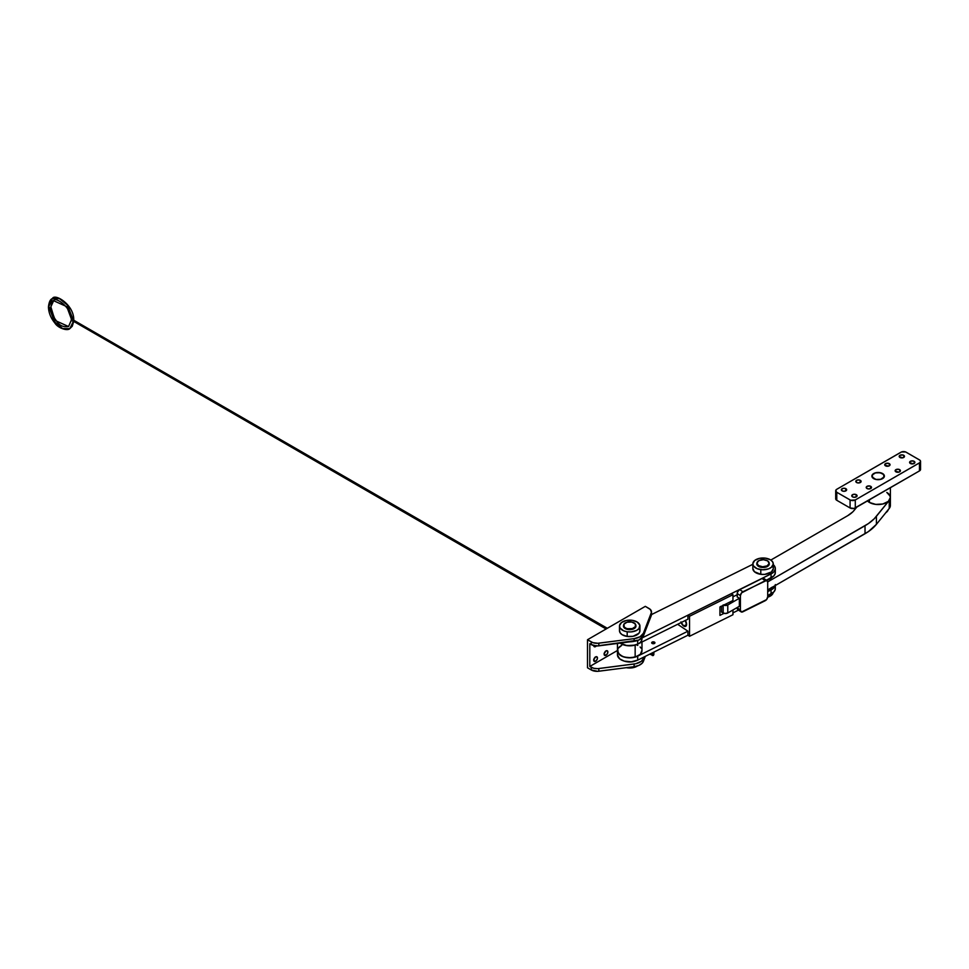 <?xml version="1.0" encoding="UTF-8"?>
<svg xmlns="http://www.w3.org/2000/svg" width="969" height="969" viewBox="0 0 969 969"><rect width="100%" height="100%" fill="white"/><g stroke="black" fill="none" stroke-linecap="round" stroke-linejoin="round"><path stroke-width="1.45" d="M873.699 478.638A6.262 3.61 180 0 1 871.87 476.082A6.262 3.61 180 0 1 875.734 472.751A6.262 3.61 180 0 1 882.553 473.526L883.91 474.701L884.261 476.784L880.518 479.425L875.734 479.425L871.991 476.784L872.342 474.701L874.656 473.078L878.12 472.472L882.553 473.526A6.262 3.61 180 0 1 884.382 476.082A6.262 3.61 180 0 1 880.518 479.425A6.262 3.61 180 0 1 873.699 478.638M852.538 496.867A2.653 1.538 180 0 1 851.763 495.777A2.653 1.538 180 0 1 853.398 494.36A2.653 1.538 180 0 1 856.293 494.699L855.893 497.061L853.398 497.194L851.812 496.08L852.938 494.505L855.433 494.36L857.02 495.486L856.293 496.867L856.293 494.699A2.653 1.538 180 0 1 857.081 495.777A2.653 1.538 180 0 1 855.433 497.194A2.653 1.538 180 0 1 852.538 496.867M866.989 488.521A2.653 1.538 180 0 1 866.213 487.431A2.653 1.538 180 0 1 867.861 486.014A2.653 1.538 180 0 1 870.756 486.353L870.356 488.715L867.861 488.848L866.262 487.734L866.989 486.353L869.896 486.014L871.482 487.141L870.756 488.521L870.756 486.353A2.653 1.538 180 0 1 871.531 487.431A2.653 1.538 180 0 1 869.896 488.848A2.653 1.538 180 0 1 866.989 488.521M856.584 482.514A2.653 1.538 180 0 1 855.809 481.423A2.653 1.538 180 0 1 857.444 480.006A2.653 1.538 180 0 1 860.339 480.345L859.939 482.707L857.444 482.841L855.857 481.726L856.984 480.152L859.479 480.006L861.066 481.121L860.339 482.514L860.339 480.345A2.653 1.538 180 0 1 861.126 481.423A2.653 1.538 180 0 1 859.479 482.841A2.653 1.538 180 0 1 856.584 482.514M842.134 490.859A2.653 1.538 180 0 1 841.346 489.769A2.653 1.538 180 0 1 842.994 488.352A2.653 1.538 180 0 1 845.889 488.691L845.489 491.053L842.994 491.186L841.407 490.072L842.533 488.497L845.029 488.352L846.615 489.478L845.889 490.859L845.889 488.691A2.653 1.538 180 0 1 846.664 489.769A2.653 1.538 180 0 1 845.029 491.186A2.653 1.538 180 0 1 842.134 490.859M885.496 465.823A2.653 1.538 180 0 1 884.721 464.732A2.653 1.538 180 0 1 886.356 463.315A2.653 1.538 180 0 1 889.263 463.642L889.263 465.823L888.391 466.15L884.77 465.035L885.496 463.642L888.391 463.315L889.99 464.43L889.263 465.823L889.263 463.642A2.653 1.538 180 0 1 890.039 464.732A2.653 1.538 180 0 1 888.391 466.15A2.653 1.538 180 0 1 885.496 465.823M899.959 457.477A2.653 1.538 180 0 1 899.171 456.387A2.653 1.538 180 0 1 900.819 454.97A2.653 1.538 180 0 1 903.714 455.297L903.714 457.477L902.854 457.804L899.232 456.69L899.959 455.297L902.854 454.97L904.44 456.084L903.714 457.477L903.714 455.297A2.653 1.538 180 0 1 904.489 456.387A2.653 1.538 180 0 1 902.854 457.804A2.653 1.538 180 0 1 899.959 457.477M895.913 471.83A2.653 1.538 180 0 1 895.126 470.74A2.653 1.538 180 0 1 896.773 469.323A2.653 1.538 180 0 1 899.668 469.662L899.668 471.83L898.808 472.157L895.174 471.043L896.313 469.468L898.808 469.323L900.395 470.437L899.668 471.83L899.668 469.662A2.653 1.538 180 0 1 900.443 470.74A2.653 1.538 180 0 1 898.808 472.157A2.653 1.538 180 0 1 895.913 471.83M910.363 463.485A2.653 1.538 180 0 1 909.588 462.395A2.653 1.538 180 0 1 911.223 460.978A2.653 1.538 180 0 1 914.118 461.305L914.118 463.485L913.258 463.812L909.637 462.697L910.363 461.305L913.258 460.978L914.845 462.092L914.118 463.485L914.118 461.305A2.653 1.538 180 0 1 914.906 462.395A2.653 1.538 180 0 1 913.258 463.812A2.653 1.538 180 0 1 910.363 463.485M920.55 461.389A3.682 2.12 180 0 1 919.472 462.891L919.472 470.91L855.288 507.962L855.288 499.956L919.472 462.891L919.472 470.91A3.682 2.12 0 0 0 920.55 469.408L920.55 461.389A3.682 2.12 180 0 0 919.472 459.887L905.615 451.954L901.521 451.954L836.78 489.272L835.702 490.774L836.78 492.276L850.637 500.222L855.288 499.956L919.932 462.576L920.55 461.389L919.932 460.214L906.172 452.208A3.682 2.12 180 0 0 900.964 452.208L836.78 489.272A3.682 2.12 180 0 0 835.702 490.774A3.682 2.12 180 0 0 836.78 492.276L850.079 499.956L850.079 507.962L854.089 508.434L919.472 470.91L920.55 469.408L919.932 468.221M835.775 498.369L836.78 500.295L850.079 507.962L836.78 500.295L836.78 492.276L836.78 500.295A3.682 2.12 0 0 1 835.702 498.781L835.702 490.774M855.288 507.962L855.288 499.956A3.682 2.12 180 0 1 850.079 499.956L850.079 507.962A3.682 2.12 0 0 0 855.288 507.962M867.303 500.791L869.447 502.463L869.447 499.786L869.447 502.463A12.27 7.086 0 0 0 882.82 503.989A12.27 7.086 0 0 0 890.39 497.448L889.457 494.735M867.449 500.937A12.27 7.086 0 0 0 869.447 502.463L875.734 504.401L882.82 503.989L888.331 501.385L890.39 497.448A12.27 7.086 180 0 1 889.239 500.44L890.39 497.291M887.604 492.955L886.805 492.446A12.27 7.086 180 0 1 890.39 497.448L890.39 487.698M885.836 512.686A10.223 5.899 0 0 0 888.222 509.718M872.597 477.62L872.342 474.907L875.467 472.896L880.155 472.739L883.655 474.556A6.129 3.537 180 0 1 884.261 476.082A6.129 3.537 180 0 1 879.489 479.534A6.129 3.537 180 0 1 872.597 477.62A6.129 3.537 180 0 1 871.991 476.082A6.129 3.537 180 0 1 876.763 472.63A6.129 3.537 180 0 1 883.655 474.556L883.91 477.257L880.785 479.28L876.097 479.425L872.597 477.62M885.739 512.746L888.246 509.633M723.153 604.959L727.78 604.959L739.347 598.273L737.215 596.843L739.347 598.273L739.347 606.291L727.78 612.965L739.347 606.291L739.347 598.273L727.78 604.959A3.27 1.89 180 0 1 723.589 605.165M890.39 497.448L890.39 505.467A12.27 7.086 0 0 1 889.239 508.459L889.239 500.44L876.424 516.307L876.424 524.326L889.239 508.459L876.424 524.326A57.244 33.055 0 0 1 865.026 533.725L865.026 525.719L865.026 533.725L767.702 589.915L868.394 531.606L876.424 524.326L876.424 516.307A57.244 33.055 180 0 1 865.026 525.719L767.69 581.909L868.394 523.587L874.123 518.875L889.239 500.44L889.239 508.459L890.39 505.309M890.208 496.225L886.805 492.446M856.802 507.09L852.877 511.789L847.681 515.702L770.839 560.058L847.681 515.702A32.716 18.883 180 0 0 854.198 510.324L856.802 507.09M720.706 606.388L721.614 606.63M721.53 612.033L724.824 613.486L727.78 612.965L727.78 604.959L727.78 612.965A3.27 1.89 0 0 1 723.153 612.965L721.53 612.033L721.53 606.182L721.53 612.033M890.208 504.231L889.736 503.19M723.153 605.383L723.153 612.965L723.153 605.383M772.293 587.105L767.969 589.77A10.223 5.899 0 0 0 772.014 587.432M654.547 642.168L654.378 643.501L652.076 643.392A1.635 0.945 180 0 1 651.677 642.786A1.635 0.945 180 0 1 652.743 641.89A1.635 0.945 180 0 1 654.547 642.168A1.635 0.945 180 0 1 654.947 642.786A1.635 0.945 180 0 1 653.881 643.67A1.635 0.945 180 0 1 652.076 643.392L652.246 642.059L654.547 642.168M775.2 585.591A12.27 7.086 180 0 1 771.045 589.964L767.702 591.623L773.407 588.389L775.285 585.119M617.447 650.914L619.663 654.826L624.169 657.079L631.194 657.794L637.699 656.122A12.27 7.086 180 0 1 624.593 657.188A12.27 7.086 180 0 1 617.447 650.756A12.27 7.086 180 0 1 621.71 645.39L618.27 648.2M637.699 656.122L687.942 631.194L687.942 635.204L637.699 660.131L687.942 635.204L689.54 636.282L689.54 616.248L687.942 615.17L687.942 619.179L637.699 644.106L687.942 619.179L687.942 615.17L731.353 593.634L732.952 594.7L731.353 593.634L687.942 615.17L689.54 616.248L732.952 594.7L689.54 616.248L689.54 636.282L732.952 614.734L732.952 609.973L732.952 614.734L689.54 636.282L687.942 635.204L687.942 631.194L637.699 656.122L637.699 660.131L637.699 656.122M775.321 584.586L775.321 588.595A12.27 7.086 0 0 1 771.045 593.961L771.045 589.964L771.045 593.961L767.702 595.62L774.001 591.793L775.285 589.128L775.018 587.057M617.447 654.923L619.663 658.835L624.169 661.088L631.194 661.791L637.699 660.131A12.27 7.086 0 0 1 624.593 661.197A12.27 7.086 0 0 1 617.447 654.765L617.447 650.756A12.27 7.086 0 0 0 635.155 657.103A12.27 7.086 0 0 0 641.975 650.756L641.975 641.987M732.952 612.868L738.511 610.107L732.952 612.868M766.745 580.08A10.223 5.899 0 0 0 772.027 577.403M766.443 580.14L772.269 577.124M773.274 564.648A12.27 7.086 180 0 1 775.321 568.561A12.27 7.086 180 0 1 771.045 573.939L642.072 637.941L771.918 573.454L774.001 571.758L775.285 569.094L774.703 566.356L773.092 564.491M752.828 564.297L651.483 614.588L752.828 564.297M629.983 641.817L634.659 641.212M732.952 596.843L737.215 594.724L732.952 596.843M775.321 568.561L775.321 572.57A12.27 7.086 0 0 1 771.045 577.936L771.045 573.939L771.045 577.936L766.443 580.225L774.001 575.768L775.285 573.103L775.018 571.032M619.663 642.81L625.271 645.342L632.369 645.657L637.699 644.106L637.699 640.485L637.699 644.106A12.27 7.086 0 0 1 620.063 643.113A12.27 7.086 180 0 0 635.155 645.088L635.155 657.103L640.339 654.293L641.95 650.284M634.441 641.26A12.27 7.086 180 0 1 630.25 641.805M773.25 592.338L771.142 595.535L767.678 597.195A10.223 5.899 0 0 0 773.214 592.556M762.639 566.756L762.639 567.495L762.639 566.756L758.424 565.545L756.934 562.977L759.018 560.554L763.463 559.694A6.129 3.537 180 0 1 769.18 563.219A6.129 3.537 180 0 1 762.639 566.756A6.129 3.537 180 0 1 756.922 563.219A6.129 3.537 180 0 1 763.463 559.694L767.666 560.894L769.168 563.461L767.085 565.884L762.639 566.756M596.359 645.948A2.653 1.538 -60 0 1 595.596 646.589L593.888 645.596L595.596 646.589L596.638 645.62M593.779 659.574A2.653 1.538 120 0 0 595.087 657.297M595.596 661.27L593.706 660.192L594.542 661.512L596.31 660.688L597.437 658.46L596.916 656.8A2.653 1.538 -60 0 1 597.328 658.932A2.653 1.538 -60 0 1 595.596 661.27A2.653 1.538 -60 0 1 594.263 661.403A2.653 1.538 -60 0 1 593.852 659.271A2.653 1.538 -60 0 1 595.596 656.934A2.653 1.538 -60 0 1 596.916 656.8L595.22 657.188L593.852 659.271L593.706 660.192L595.596 661.27M604.184 653.554A2.653 1.538 120 0 0 605.504 651.289M606 655.262L604.123 654.184L604.959 655.504L606.715 654.681L607.842 652.452L607.333 650.793A2.653 1.538 -60 0 1 607.733 652.924A2.653 1.538 -60 0 1 606 655.262A2.653 1.538 -60 0 1 604.668 655.395A2.653 1.538 -60 0 1 604.268 653.263A2.653 1.538 -60 0 1 606 650.926A2.653 1.538 -60 0 1 607.333 650.793L605.637 651.18L604.268 653.263L604.123 654.184L606 655.262M651.483 611.863L651.483 614.54A8.176 4.724 0 0 1 651.289 615.557L651.289 612.892L651.289 615.557L643.416 635.943L643.416 633.266L651.289 612.892A8.176 4.724 180 0 0 651.483 611.863A8.176 4.724 180 0 0 649.085 608.52L645.318 606.352L587.493 639.734L587.493 667.786L591.26 669.954L587.493 667.786L587.493 639.734L645.318 606.352L650.344 609.465L651.447 612.311L643.416 633.266L640.121 636.73L634.114 638.644L597.8 643.271L592.871 642.641L587.493 639.734L591.26 641.914L591.26 644.579L596.783 645.96L638.813 640.061L643.416 635.943L651.374 613.789M634.114 666.684L638.813 665.437L642.193 663.184L645.33 656.352L643.416 661.318L643.416 658.641L641.26 661.355L635.773 663.729L597.8 668.646L593.791 668.283L589.806 666.454L617.447 650.49L589.806 666.454L591.26 667.29L591.26 669.954L597.8 671.323L634.114 666.684A12.27 7.086 0 0 0 643.416 661.318L643.416 658.641A12.27 7.086 180 0 1 634.114 664.007L634.114 666.684L634.114 664.007L598.818 668.549L598.818 671.226L634.114 666.684M644.058 656.982L643.416 658.641L644.058 656.982M589.806 643.743L591.26 644.579L589.806 643.743L589.806 666.454L589.806 643.743M595.123 657.127L593.646 659.683M605.528 651.12L604.05 653.675M593.706 645.499L594.263 646.711L595.596 646.589A2.653 1.538 -60 0 1 594.263 646.711A2.653 1.538 -60 0 1 593.718 645.56M634.114 641.308A12.27 7.086 0 0 0 643.416 635.943L643.416 633.266A12.27 7.086 180 0 1 634.114 638.644L634.114 641.308L634.114 638.644L598.818 643.186L598.818 645.851L634.114 641.308M598.818 645.851L598.818 643.186A8.176 4.724 180 0 1 591.26 641.914L591.26 644.579A8.176 4.724 0 0 0 598.818 645.851M598.818 671.226L598.818 668.549A8.176 4.724 180 0 1 591.26 667.29L591.26 669.954A8.176 4.724 0 0 0 598.818 671.226M635.967 660.761L630.419 661.984L626.459 661.694A10.223 5.899 0 0 1 624.472 661.173L626.459 661.694A10.223 5.899 0 0 0 634.937 661.173M641.975 638.741A12.27 7.086 180 0 1 635.155 645.088L638.111 643.9M619.99 643.053L626.943 645.633L635.155 645.088L635.155 657.103L628.13 657.781L622.582 656.522L618.234 653.263L617.762 649.157M641.187 648.249L640.121 647.013M637.784 645.427L636.839 644.991M620.475 646.093L618.525 647.849M626.349 667.677A10.223 5.899 0 0 0 637.493 665.933L632.26 667.823L626.325 667.677M627.682 628.724L627.682 629.462L624.181 626.919L623.915 624.218L627.052 622.195L631.74 622.037A6.129 3.537 180 0 1 635.846 625.38A6.129 3.537 180 0 1 627.682 628.724A6.129 3.537 180 0 1 623.576 625.38A6.129 3.537 180 0 1 631.74 622.037L635.24 623.854L635.494 626.555L632.369 628.578L627.682 628.724M768.889 562.601L769.156 564.685L767.351 566.514L761.658 567.41A6.262 3.61 180 0 1 756.789 563.885A6.262 3.61 180 0 1 756.922 563.171M752.828 568.403L754.403 571.71L760.786 574.314A10.223 5.899 0 0 0 773.274 568.561L773.274 563.885A10.223 5.899 180 0 1 760.786 569.639L760.786 574.314L764.771 574.387L771.397 571.976L773.274 568.718M769.18 563.171A6.262 3.61 180 0 1 769.301 563.885L769.301 563.897A6.262 3.61 180 0 1 761.658 567.41L757.758 565.811L756.946 563.086M752.828 563.885L752.828 568.561A10.223 5.899 0 0 0 760.786 574.314L760.786 569.639A10.223 5.899 180 0 1 752.828 563.885A10.223 5.899 180 0 1 765.316 558.132L759.393 558.374L754.706 560.482L752.828 563.728L753.507 565.993L757.14 568.706L762.773 569.784L768.502 568.888L771.397 567.301L773.274 564.055L772.596 561.778L770.476 559.828L765.316 558.132A10.223 5.899 180 0 1 773.274 563.885M773.129 567.568L772.596 566.453M635.603 624.848L635.773 626.943L633.896 628.736L628.166 629.547A6.262 3.61 180 0 1 623.455 626.047A6.262 3.61 180 0 1 623.576 625.332M619.506 630.407L620.075 632.684L622.11 634.671L627.185 636.439A10.223 5.899 0 0 0 639.928 630.722L639.928 626.047A10.223 5.899 180 0 1 627.185 631.776L627.185 636.439L633.108 636.294L638.934 633.266L639.915 631.037L639.346 628.76M635.846 625.332A6.262 3.61 180 0 1 635.967 626.047L635.967 626.059A6.262 3.61 180 0 1 628.166 629.547L624.327 627.9L623.648 625.162M619.482 626.047L619.482 630.722A10.223 5.899 0 0 0 627.185 636.439L627.185 631.776A10.223 5.899 180 0 1 619.482 626.047A10.223 5.899 180 0 1 632.236 620.33L626.301 620.487L621.529 622.51L619.506 625.732L620.075 628.021L623.588 630.783L627.185 631.776L631.17 631.897L636.548 630.444L638.934 628.602L639.831 625.211L637.311 622.11L632.236 620.33A10.223 5.899 180 0 1 639.928 626.047M764.081 578.687L762.022 578.529L739.214 589.903L737.409 592.398L737.215 597.049L737.215 593.512L740.413 595.656L740.413 610.349L741.515 612.02L766.6 599.581L767.702 596.807L767.702 582.115L766.6 580.443L742.896 591.756L739.698 589.612L762.022 578.529L765.219 580.673L741.515 592.895L740.413 595.656L740.413 610.349L737.215 607.515L737.942 609.731M741.067 611.839A3.27 2.023 -56.1 0 1 740.413 610.349L737.215 608.205A3.27 2.023 123.9 0 0 737.869 609.683L741.067 611.839A3.27 2.023 -56.1 0 0 742.896 611.79L765.219 600.707A3.27 2.023 -56.1 0 0 767.702 596.807L767.702 582.115A3.27 2.023 -56.1 0 0 767.048 580.637A3.27 2.023 -56.1 0 0 765.219 580.673L762.022 578.529A3.27 2.023 123.9 0 1 763.851 578.481L767.048 580.637M738.317 609.876L739.214 609.828M764.505 579.971L764.311 579.038M737.215 593.512L740.413 595.656A3.27 2.023 -56.1 0 1 742.896 591.756L739.698 589.612A3.27 2.023 123.9 0 0 737.215 593.512M685.301 620.366L686.549 624.969L685.749 626.313L683.678 625.998L686.597 624.545L683.678 625.998A4.494 2.398 63.6 0 1 681.171 622.546M732.952 600.514L732.952 594.7L732.952 600.514L719.931 606.982L719.931 615.388L724.061 613.341L719.931 615.388L719.931 606.982L732.952 600.514M677.646 624.29L687.942 631.194L677.646 624.29M685.362 620.463A4.494 2.398 63.6 0 1 685.677 626.349A4.494 2.398 63.6 0 1 683.678 625.998L680.965 621.916M652.755 654.341L652.149 655.371A2.253 1.296 -120 0 0 653.276 655.48A2.253 1.296 -120 0 0 653.748 654.45L652.694 654.196L653.748 654.45L653.748 652.173L653.748 653.954M72.832 320.896L72.832 320.896A1.223 0.703 180 0 1 71.294 320.218A1.223 0.703 0 0 0 72.832 320.896L73.378 320.218L67.394 305.078L59.4 298.597L52.411 298.573L59.4 298.597L67.394 305.078L73.378 320.218L607.151 628.384L73.378 320.218M48.813 306.531A1.223 0.703 0 0 0 50.545 307.536L53.634 300.705L50.545 307.536A1.223 0.703 180 0 1 48.813 306.531L52.411 298.573C50.279 299.276 48.959 302.098 48.45 307.028C48.644 312.769 50.848 318.183 55.063 323.283C57.631 327.643 67.006 331.374 69.792 328.673L73.365 321.417L69.792 328.673L62.585 328.564L54.47 321.744L48.813 306.531M73.378 321.211L606.109 628.99M71.294 320.218A1.223 0.703 180 0 1 71.645 319.722L66.788 306.652L53.634 300.705C54.216 295.993 72.215 307.149 71.294 320.218L68.557 326.553L55.403 320.594L50.545 307.536L55.403 320.594L68.557 326.553C59.484 327.704 57.837 322.314 54.167 317.82L50.909 307.028A1.223 0.703 180 0 1 50.545 307.536A1.223 0.703 0 0 0 50.909 307.04C51.611 302.643 52.52 300.523 53.634 300.705M653.93 652.089L653.748 654.45A2.253 1.296 60 0 1 653.276 655.48A2.253 1.296 60 0 1 652.149 655.371L650.853 653.615L652.658 654.426L652.694 652.694M73.668 320.182L607.333 628.287M884.261 476.796L884.261 476.082M871.991 476.796L871.991 476.094M769.18 564.6L769.18 563.231M756.922 564.6L756.922 563.219M617.447 650.756L617.447 643.452M635.846 626.761L635.846 625.38M623.576 626.761L623.576 625.393M649.727 654.172L653.276 655.48L653.93 654.196M69.792 328.673L72.251 326.238L73.68 321.599M52.411 298.573C54.7 292.953 74.371 304.86 73.741 320.218M651.035 653.518L652.464 654.341"/></g></svg>
